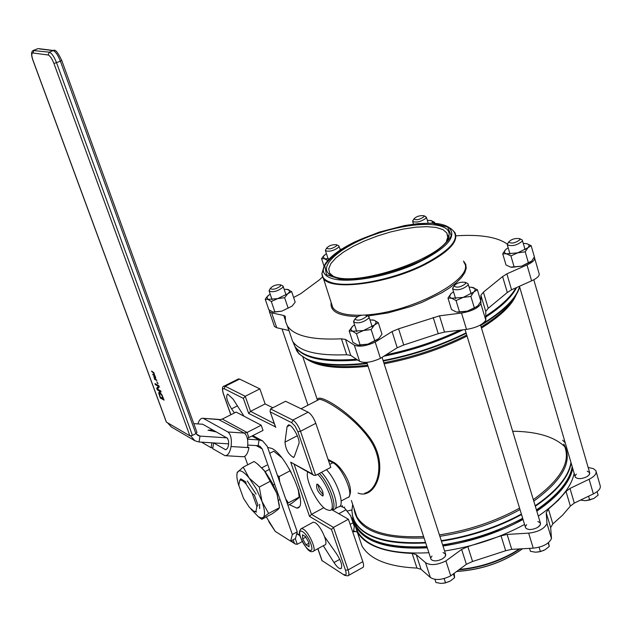 <?xml version="1.0" encoding="UTF-8"?>
<svg xmlns="http://www.w3.org/2000/svg" width="632" height="632" viewBox="0 0 632 632"><rect width="100%" height="100%" fill="white"/><g stroke="black" fill="none" stroke-linecap="round" stroke-linejoin="round"><path stroke-width="0.95" d="M323.355 494.856L319.523 490.163L317.778 484.349C322.265 489.002 323.876 492.881 322.604 495.986C317.833 492.391 315.929 488.433 316.877 484.112L317.778 484.349M307.673 471.938C304.837 479.412 317.612 505.031 326.436 509.558L329.683 510.466C336.769 510.506 328.45 485.139 317.738 474.308M331.231 509.621L331.334 509.566C338.436 509.605 330.133 484.238 319.405 473.423M254.546 511.541L256.529 512.062L255.928 511.462L253.961 511.328L249.403 507.377L243.478 498.3L238.793 485.265L239.71 480.344C241.14 479.633 243.296 480.928 246.188 484.238L245.714 481.821L240.76 478.827L239.71 480.344M255.928 511.462L256.94 506.643L257.99 505.15L254.364 494.99L252.223 493.434L256.94 506.643M252.223 493.434L246.188 484.238M274.659 484.254L273.293 484.981M269.422 469.371L265.148 471.614M280.039 499.525L278.783 500.196M266.822 465.176L261.877 467.759L266.822 465.184M278.23 494.382L277.345 494.856M267.613 447.393L271.831 448.428C287.513 455.625 309.53 508.46 296.803 508.104L289.298 504.605M348.485 575.476L362.507 567.623C363.858 567.236 363.961 565.253 362.823 561.674L348.406 519.243L331.508 509.542M272.842 407.766L265.124 403.927L259.878 388.87L239.583 379.074L238.051 379.145M315.652 475.422L300.5 431.285L297.87 431.703L312.429 474.063L313.788 475.288L315.652 475.422L330.781 467.372L315.81 423.322C313.693 417.792 311.134 414.071 308.132 412.175L285.553 401.273L270.559 408.936L270.038 411.369L275.291 426.466M302.918 357.12L317.509 400.285L319.413 399.305C325.622 399.622 353.067 415.927 369.286 438.774C386.002 462.324 378.347 489.839 364.711 493.26L364.68 493.268M358.036 493.055C374.697 500.212 390.631 467.348 370.052 438.071C349.441 410.034 316.537 392.361 317.73 399.922M322.075 560.631L344.653 575.357L322.075 560.631L317.92 548.679M293.169 539.775L294.299 542.999L295.357 544.049L297.277 544.278L295.286 538.622M243.367 398.381L245.224 396.272L225.205 386.263L224.186 388.72L243.367 398.381L248.676 413.447L250.533 411.361L245.224 396.272L259.878 388.87M248.676 413.447L275.426 426.869M275.75 427.461L270.038 411.369M312.429 474.063L290.704 462.166L313.67 475.224M290.704 462.166L309.546 516.407L311.489 514.377L294.22 464.567M309.546 516.407L331.484 529.466L333.491 527.396L311.489 514.377L323.884 507.678M265.124 403.927L250.533 411.361L274.28 423.566M234.425 412.933L231.557 408.841C226.88 401.091 225.585 396.169 227.662 394.068L233.137 399.179L243.992 416.204M324.643 536.805L336.714 554.011C341.541 561.856 342.86 566.754 340.664 568.705C338.902 568.674 336.69 566.62 334.012 562.551L323.3 545.724M287.062 426.703L288.35 424.925C292.039 423.946 300.824 439.935 298.81 443.996L294.457 456.209L293.477 457.426C288.469 454.416 285.64 449.32 284.985 442.147L287.062 426.703L289.772 425.304M331.855 509.447L333.435 509.589C340.719 509.605 332.543 483.938 321.459 472.333M335.063 508.705L338.373 506.911C345.704 506.896 337.567 481.244 326.452 469.671M237.403 405.878L231.557 408.841M339.779 559.344L334.012 562.551M297.332 435.724L284.985 442.147M348.406 519.243L333.491 527.396L348.09 569.906L345.499 570.23C346.676 574.172 346.186 575.618 344.053 574.575M302.317 541.529L297.277 544.278M534.238 257.232L534.475 257.548C535.344 259.76 532.855 262.225 526.993 264.942L506.872 273.853L502.598 276.571L483.401 292.166L480.889 295.255L480.905 303.866C477.8 308.298 471.338 311.355 461.526 313.045L439.501 315.834L398.595 328.822L392.061 331.571L375.187 342.094C366.062 346.154 359.102 347.173 354.307 345.135L345.499 339.439L341.438 338.807L346.684 354.742C317.462 355.927 299.434 351.447 292.6 341.288L290.459 334.976M287.189 325.63L288.95 330.52M288.832 330.497L276.713 327.739L274.462 326.499L274.225 325.812M534.719 258.409L539.025 273.364C539.918 275.623 537.437 278.12 531.599 280.845L511.557 289.78L506.872 273.853M502.598 276.571L507.306 292.513L511.557 289.78M507.306 292.513L488.228 308.274L483.401 292.166M480.889 295.255L485.739 311.41L488.228 308.274M485.739 311.41L485.818 320.195C482.737 324.682 476.307 327.755 466.511 329.398L444.525 332.077L439.501 315.834M433.204 317.454L438.245 333.68L444.525 332.077M438.245 333.68L403.737 345.001L398.595 328.822M392.061 331.571L397.228 347.758L403.737 345.001M397.228 347.758L380.448 358.352C371.355 362.428 364.403 363.408 359.6 361.299L350.752 355.421L345.499 339.439M346.684 354.742L350.752 355.421M341.438 338.807C312.192 340.19 294.188 335.932 287.426 326.025L285.625 321.728L285.222 316.284L283.744 315.471L271.642 312.864L269.398 311.671L269.311 310.091M271.642 312.864L276.713 327.739M293.611 297.475L300.555 293.801L319.832 279.534L322.462 276.848M526.993 264.942L531.599 280.845M461.526 313.045L466.511 329.398M480.905 303.866L485.818 320.195M354.307 345.135L359.6 361.299M375.187 342.094L380.448 358.352M515.949 287.821C510.925 296.811 500.868 306.212 485.779 316.032M460.072 330.18C436.775 341.138 412.111 349.338 386.105 354.781M356.495 359.237C323.015 361.725 302.436 357.372 294.757 346.178L292.916 341.762M455.996 235.823C480.194 234.243 497.289 237 507.283 244.102M333.396 276.366L329.683 273.198L328.711 268.829L330.812 263.67L335.829 258.006L343.437 252.121L353.241 246.314L364.735 240.855L377.367 236.005L390.529 231.983L403.595 228.997L415.943 227.18L426.963 226.651L436.096 227.449L442.842 229.558L446.808 232.892L447.725 237.277L446.54 240.816M334.17 276.634C360.216 287.497 449.866 254.957 449.052 235.065C451.019 221.129 413.075 221.074 376.522 233.84C339.771 246.282 315.518 267.747 331.452 275.536L334.17 276.634M466.219 333.333C440.33 346.091 412.672 355.318 383.245 361.014M367.192 363.542C340.071 366.734 319.99 365.351 306.947 359.379L298.968 353.825L295.097 346.699M519.646 286.991C516.344 298.904 503.349 311.726 480.683 325.472M596.197 471.796L600.076 485.258C601.143 488.181 598.907 491.056 593.369 493.9L574.306 503.096L570.341 506.106L562.685 515.056L552.85 523.92L550.662 527.594L551.499 538.567C548.853 543.868 542.762 547.067 533.234 548.165L511.738 549.35L505.671 550.733L472.562 561.485L466.377 564.289L450.742 575.855C442.123 580.05 435.337 580.595 430.376 577.498L421.054 569.313L416.962 568.073L412.135 553.411C383.253 552.226 364.94 545.053 357.206 531.899L354.449 523.541M412.135 553.411L416.227 554.612L421.054 569.313M466.377 564.289L461.629 549.421L445.916 560.924C437.265 565.111 430.463 565.687 425.518 562.654L416.227 554.612M461.629 549.421L467.838 546.617L472.562 561.485M505.671 550.733L501.042 535.825L467.838 546.617M501.042 535.825L507.117 534.427L511.738 549.35M550.662 527.594L546.198 512.742L546.988 523.572C544.31 528.818 538.203 532.01 528.652 533.139L507.117 534.427M546.198 512.742L548.41 509.108L552.85 523.92M570.341 506.106L566.011 491.419L558.301 500.307L548.41 509.108M566.011 491.419L569.993 488.433L574.306 503.096M588.123 467.483L593.345 468.62L595.873 470.682C596.932 473.566 594.68 476.417 589.119 479.254L569.993 488.433M354.592 524.497L352.466 518.232L351.803 517.987M352.466 518.232L353.162 518.556M355.239 525.468L357.625 531.725C367.366 547.549 391.121 554.548 428.883 552.731M444.58 551.009C473.257 546.577 499.92 537.729 524.568 524.457M538.282 516.154C559.344 501.682 571.296 487.406 574.156 473.329M382.06 357.341L445.678 554.319L444.975 556.8L442.345 558.925C437.052 561.374 433.276 561.5 431.024 559.304L430.819 558.68L431.024 559.304C433.276 561.5 437.052 561.374 442.345 558.925L444.975 556.8L445.765 554.975L445.552 554.011L443.048 552.566M431.996 556.065L431.016 557.471M480.525 324.943L540.463 523.249L540.076 525.224L537.398 527.554C531.931 530.058 527.997 530.161 525.603 527.862L525.405 527.207L525.603 527.862C527.997 530.161 531.931 530.058 537.398 527.554L539.531 525.919L540.542 523.873L540.336 522.964L537.856 521.463M526.654 524.647L525.532 526.282M533.795 279.786L589.711 472.862L589.111 474.94L586.883 476.726C581.48 479.143 577.601 479.261 575.246 477.081L575.081 476.488L575.246 477.081C577.601 479.261 581.48 479.143 586.883 476.726L589.111 474.94L589.782 473.415L589.609 472.602L587.239 471.196M576.337 474.118L575.167 475.762M344.472 506.998L343.99 507.543M347.482 510.964L351.913 509.929L347.482 510.964M593.369 493.9L589.119 479.254M551.499 538.567L546.988 523.572M533.234 548.165L528.652 533.139M450.742 575.855L445.916 560.924M430.376 577.498L425.518 562.654M572.734 468.478C569.859 482.5 557.874 496.736 536.781 511.177M523.043 519.472C498.364 532.737 471.677 541.592 442.977 546.056M427.272 547.802C389.494 549.682 365.746 542.746 356.021 527.009L353.335 519.062M357.293 532.16L353.667 530.793M416.962 568.073C388.103 566.714 369.775 559.352 361.978 545.985L359.237 537.887M562.646 440.204L565.213 442.763M570.988 462.506C568.547 476.631 556.602 491.056 535.146 505.774M521.392 514.077C496.697 527.349 469.979 536.22 441.255 540.7M425.526 542.453C383.521 544.294 359.252 535.786 352.727 516.929L351.898 510.806L352.68 504.352M280.584 286.043C276.081 289.18 272.645 290.001 270.275 288.492C272.676 285.743 276.058 284.503 280.411 284.779L280.584 286.043M269.659 289.622L269.2 291.186C273.277 292.442 277.819 291.178 282.828 287.394L283.065 286.099L282.409 285.632M366.339 316.608C361.441 320.227 357.625 321.064 354.892 319.12C357.451 316.032 361.149 314.712 365.975 315.163L366.339 316.608M354.339 320.068L353.691 322.138C358.447 323.766 363.487 322.423 368.804 318.101L368.938 316.687L368.069 316.071M465.61 283.61C460.76 287.22 456.881 288.034 453.966 286.059C456.581 283.025 460.317 281.777 465.176 282.314L465.61 283.61M453.389 286.999L452.702 289.053C457.726 290.744 462.861 289.424 468.091 285.103L468.122 283.894L467.293 283.27M519.931 239.718C515.301 243.115 511.533 243.905 508.61 242.103C511.217 239.267 514.851 238.106 519.528 238.62L519.931 239.718M507.978 243.123L507.346 244.94C512.307 246.496 517.3 245.232 522.316 241.148L522.324 240.152L521.613 239.599M424.033 216.689C419.767 219.66 416.369 220.442 413.842 219.028C416.259 216.476 419.577 215.37 423.796 215.702L424.033 216.689M413.17 220.181L412.72 221.579C416.97 222.78 421.465 221.587 426.213 217.993L425.763 216.618M336.603 245.816C332.29 248.787 328.948 249.585 326.562 248.194C328.94 245.603 332.227 244.442 336.429 244.718L336.603 245.816M325.915 249.356L325.488 250.762C329.533 251.923 333.957 250.714 338.776 247.12L338.95 246.014L338.381 245.595M156.799 381.847L158.047 383.656L156.799 381.847M157.321 383.261L157.81 383.016M163.238 398.721L161.768 395.277L159.643 393.238L159.351 394.028L160.291 397.086L163.53 398.571M158.703 393.057L159.114 392.006L159.659 392.172L161.918 394.842L164.107 400.127L160.283 398.002L158.703 393.057L160.291 392.914M159.564 392.638L159.556 392.124M160.283 398.002L161.128 397.552L163.688 398.99M154.982 383.608L158.79 385.67L159.272 386.982L157.407 389.067L160.702 390.868L161.097 391.959L157.289 389.865L156.681 388.214L158.395 386.326L155.377 384.69L154.982 383.608M155.377 384.69L156.222 384.28M158.395 386.326L158.932 386.057M156.681 388.214L158.98 386.199M157.289 389.865L158.119 389.454M157.834 388.593L157.534 387.787M155.488 379.247L154.224 377.091L154.635 378.781L155.662 379.161M155.109 377.825L155.409 376.475L155.448 378.576L156.918 380.575L154.627 379.342L153.876 376.324L155.109 377.825L155.709 377.533M154.627 379.342L155.18 379.074M153.892 372.706L154.753 375.771L152.991 374.902L152.739 374.199L154.429 375.053L154.358 374.089L151.585 371.079L153.892 372.706M151.846 371.782L152.399 371.505M152.991 374.902L153.552 374.634M189.884 435.811L166.421 422.121L33.085 60.498C31.482 55.75 31.41 53.238 32.872 52.977L48.119 54.984C50.023 55.703 51.966 58.539 53.941 63.492L189.884 435.811L192.436 435.401L56.58 62.805C54.107 56.611 51.682 53.064 49.296 52.179L33.212 50.513M61.612 60.348L60.419 61.233L195.904 433.639L196.963 432.414L61.746 60.443M195.904 433.639L192.436 435.401M216.547 431.988L208.047 430.179L212.85 429.918M194.617 440.599L171.391 426.987L167.409 422.69M190.682 435.922L194.964 440.804L199.048 441.997L228.697 443.869M227.022 437.858L199.981 436.104L197.982 435.535L196.046 433.568M252.887 435.638L262.564 440.875L267.233 446.295L297.238 531.844L292.347 534.506L262.217 448.902L259.918 446.208L258.125 445.726L247.807 445.07M262.564 440.875L259.065 439.935L247.507 439.185M193.771 423.63L202.722 424.246M292.347 534.506L290.633 541.158L295.492 538.511L297.238 531.844M290.633 541.158L275.299 531.425L266.277 516.937M247.728 464.797L244.718 456.351M247.333 438.355L263.023 430.424L261.206 425.218L247.08 432.478L244.3 433.078L218.293 419.372M261.206 425.218L236.115 412.08L222.314 419.079L219.596 419.656L202.959 418.297C200.913 418.044 199.222 419.917 197.863 423.914M201.655 424.167L202.682 424.222L227.52 438.292L228.594 441.144L228.563 445.102L227.567 448.207L225.853 449.692M247.625 446.911L248.961 447.654L247.531 447.559C248.352 440.291 247.278 435.464 244.3 433.078L227.923 431.988L203.583 418.542M201.537 442.155L211.104 447.733L212.85 447.835M211.886 442.803L211.104 447.733M248.961 447.654C247.728 453.831 245.658 456.849 242.751 456.723L225.679 455.704M213.632 442.913L212.715 448.673L224.945 455.656C227.804 455.783 229.851 452.741 231.083 446.54C231.912 439.232 230.854 434.382 227.923 431.988M213.64 442.913L225.49 449.668M378.118 339.226L367.879 344.156L378.781 338.633L381.989 334.13L378.299 322.675L374.397 325.038L371.15 329.533L363.463 330.544L356.464 333.664L352.451 331.223L349.148 330.899L352.427 326.444L350.752 329.422L352.451 331.223L363.463 330.544L374.397 325.038C376.585 322.81 376.522 321.222 374.223 320.282L369.949 319.839M349.148 330.899L352.885 342.315L357.823 345.08L367.879 344.156L359.031 345.246M354.56 324.801L352.427 326.444M372.359 319.887L374.223 320.282L378.299 322.675M371.15 329.533L374.871 341.051M356.464 333.664L360.216 345.167M476.963 306.583L467.301 311.134L474.379 307.997L477.95 305.69L480.865 301.29L477.389 289.74L473.818 292L470.872 296.392L463.138 297.419L456.059 300.571L451.675 298.249L447.969 298.059L450.964 293.69L449.605 296.384L450.324 297.585L451.675 298.249L463.138 297.419L473.818 292C475.793 289.835 475.509 288.326 472.957 287.473L469.086 287.086M447.969 298.059L451.501 309.554L456.502 312.09L467.301 311.134L457.694 312.271M453.523 291.739L450.964 293.69M471.425 287.173L477.389 289.74M470.872 296.392L474.379 307.997M456.059 300.571L459.59 312.153M530.856 261.822L521.637 266.143L531.749 261.016L534.396 256.908L531.172 245.698L527.91 247.728L525.224 251.828L517.758 252.832L510.909 255.905L506.501 253.819L502.724 253.803L505.45 249.727L504.304 252.129L505.087 253.235L506.501 253.819L517.758 252.832L527.91 247.728C529.695 245.737 529.3 244.387 526.717 243.668L523.264 243.383M502.724 253.803L506.003 264.966L510.609 267.131L521.637 266.143L511.628 267.312M508.16 247.72L505.45 249.727M526.717 243.668L531.172 245.698M525.224 251.828L528.486 263.094M510.909 255.905L514.195 267.146M292.166 306.038L295.183 302.151L291.652 291.628L287.821 293.683L284.621 297.696L277.638 298.636L271.325 301.503L267.936 299.386L265.227 299.205L268.102 295.531M265.227 299.205L268.805 309.688L272.882 312.05L281.872 311.126L292.024 306.165L281.872 311.126L273.727 312.176M270.148 293.983L266.933 296.961L267.936 299.386L277.638 298.636L287.821 293.683C289.985 291.715 290.112 290.333 288.216 289.551L284.123 289.251M286.865 289.251L291.652 291.628M284.621 297.696L288.184 308.266M271.325 301.503L274.912 312.058M326.412 253.59L323.221 256.434L324.374 258.709L321.562 258.678L324.271 255.162M327.708 260.542L324.374 258.709L329.272 258.828M341.88 249.134L339.977 249.182M321.562 258.678L324.042 266.246M431.988 223.143L432.478 221.879L431.664 220.766L427.287 220.228M430.716 220.418L434.484 222.203L432.296 223.159M434.484 222.203L434.832 223.325M352.933 531.781L355.516 531.488M355.579 531.512L353.738 531.757M580.524 500.094L584.987 500.686L589.688 499.991L594.12 498.285L598.125 495.133L597.114 491.649M593.44 498.648L585.84 500.663M588.582 496.207L589.688 499.991M529.529 548.363L530.438 551.341L535.636 552.202L540.407 551.586L545.068 549.745L549.271 546.435L548.473 542.667M543.67 550.472L537.943 552.084M548.197 542.896L549.271 546.435M539.088 547.233L540.407 551.586M434.903 579.346L435.938 582.507L440.97 583.423L445.552 582.87L450.324 580.998L454.613 577.656L454.195 573.303M449.32 581.527L443.854 583.241M453.397 573.888L454.613 577.656M444.154 578.557L445.552 582.87M312.461 522.617L313.282 522.166L315.092 522.703C321.167 525.887 329.264 545.1 324.516 545.053L313.559 551.072M309.088 546.767L305.991 544.816L302.688 538.835L302.475 534.767L305.572 536.687L308.89 542.706L309.088 546.767M308.914 543.212L305.991 544.816M302.688 538.835L305.809 537.129M278.349 454.598L281.264 457.141M298.533 490.195L298.952 494.398M287.939 505.331L291.929 503.198L298.754 497.913L299.165 497.123L298.201 489.081M291.289 472.633L289.211 468.865M281.477 457.402L273.751 451.232L269.698 453.342M285.68 498.893L288.397 502.89L287.339 503.617M277.424 475.351L279.17 476.567L279.676 481.774M290.017 470.84L279.17 476.567M299.165 497.123L288.397 502.89M258.03 464.362L265.148 471.614L272.218 482.848L276.863 493.442L279.344 505.458M256.086 494.082L247.31 480.984M259.657 508.618L259.594 504.297M250.896 509.013L258.362 516.739L261.364 518.003L263.228 517.474C265.29 515.262 264.871 509.89 261.964 501.358L256.355 488.978L249.198 478.108C243.976 471.835 240.247 469.623 238.011 471.48L237.182 473.036C236.463 475.801 237.032 480.075 238.888 485.858M261.83 519.314L272.55 513.579L277.969 509.582L279.51 507.638L276.863 493.442L264.097 470.287L256.963 463.533L254.088 461.486L243.209 467.151L249.198 478.108L259.27 487.067L261.964 501.358L268.639 513.461L263.228 517.474L261.83 519.314L259.262 517.442M236.905 474.679L237.166 472.483L243.209 467.151M270.22 481.292L259.27 487.067M279.51 507.638L268.639 513.461M344.519 507.931L350.618 515.68L344.314 507.773L340.032 506.003M352.711 531.907L353.462 531.496L354.307 526.574L350.618 515.68L354.268 525.895M353.28 522.656L350.152 524.37M346.067 509.74L338.768 513.713M332.266 509.542L331.871 509.755M328.411 460.396L332.867 462.735L329.762 464.386M533.297 499.659C561.224 479.333 571.47 461.107 564.044 444.983M481.458 328.04C500.236 316.395 511.802 305.343 516.162 294.875M307.76 359.75C319.413 367.113 339.518 369.278 368.069 366.22M384.145 363.803C413.652 358.233 441.286 348.983 467.056 336.066M354.315 509.195L356.875 516.755C365.96 531.472 388.206 538.069 423.598 536.544M439.374 534.877C468.225 530.493 494.959 521.574 519.583 508.136M299.916 535.312L296.835 533.392M223.238 393.531L223.42 393.744C222.188 389.849 222.44 388.174 224.186 388.72M239.583 379.074L225.205 386.263L223.673 386.365M230.885 414.734L223.42 393.744M315.81 423.322L300.5 431.285C298.359 425.739 295.808 422.002 292.845 420.075L291.747 422.729L295.057 426.118L297.87 431.703M270.362 411.961L291.747 422.729M308.132 412.175L292.845 420.075L270.559 408.936M268.726 521.392L275.11 531.188L269.098 522.158M294.299 542.999L291.044 540.929M344.653 575.357L347.837 575.839C349.156 575.468 349.243 573.493 348.09 569.906L362.823 561.674M331.484 529.466L345.499 570.23M334.399 462.711L332.867 462.735C342.647 467.095 355.263 497.621 347.347 497.676L341.154 501.026M283.744 315.471L285.387 320.313M331.144 302.538C329.912 311.481 338.768 316.158 357.72 316.561M366.528 316.182L388.119 312.88L410.982 306.473L422.05 302.325L441.823 292.758L449.952 287.623L456.604 282.465L461.597 277.416L464.82 272.637L466.211 268.237L465.76 264.342L463.509 261.048M463.92 262.406C476.884 277.511 412.301 312.698 365.415 314.973M361.615 315.178C346.131 315.589 336.524 313.053 332.795 307.571L331.595 303.921M355.374 241.661C380.622 230.222 410.531 223.017 432.304 223.254L447.582 226.991L451.28 235.586C447.306 243.367 437.384 251.631 421.512 260.384C394.637 272.811 362.215 280.332 340.545 279.305L326.46 274.691L324.73 265.527C329.857 257.738 340.071 249.782 355.374 241.661M331.516 278.317C347.039 283.665 385.441 277.258 415.382 263.947C447.069 248.518 458.082 236.226 448.42 227.093C444.573 224.739 439.019 223.42 431.759 223.136L418.115 223.61L404.614 225.561L379.279 232.094L355.279 241.653C334.905 251.655 324.24 261.15 323.284 270.148C323.466 273.79 326.207 276.516 331.516 278.317M335.205 253.724C327.234 259.847 323.26 265.322 323.284 270.148L321.901 273.695L323.592 267.778M323.41 268.647L321.885 273.64L323.039 277.922C329.288 291.233 386.215 284.368 424.522 264.769C448.854 252.026 458.99 241.282 454.914 232.537L451.746 229.266M448.546 227.172L451.501 229.1C461.376 237.482 452.291 249.182 424.246 264.192C393.128 279.968 347.221 288.571 330.41 282.228C324.911 280.339 322.075 277.495 321.901 273.695L331.555 303.787M296.345 348.303C304.932 358.668 325.385 362.578 357.704 360.043M383.845 356.211C411.811 350.594 438.189 341.801 462.979 329.833M485.787 317.074C501.658 306.725 511.928 296.882 516.597 287.536M519.543 286.636C516.162 298.525 503.159 311.315 480.541 325.014M466.076 332.874C440.18 345.625 412.522 354.852 383.095 360.548M367.042 363.084C328.845 367.216 305.414 363.116 296.74 350.792L294.907 346.415M466.74 335.039C440.946 347.932 413.304 357.175 383.814 362.768M367.737 365.209C342.236 368.037 323.268 366.631 310.833 360.975M514.314 297.648C508.681 307.128 497.629 316.924 481.157 327.044M357.175 532.112L356.922 531.378M456.707 571.439C481.655 569.74 503.586 562.18 522.49 548.758M459.409 569.44C478.764 567.576 496.799 561.959 513.516 552.589L519.401 548.924M520.136 548.884L513.555 553.016C496.61 562.512 478.361 568.136 458.808 569.882M512.631 431.237C536.939 431.514 554.359 436.704 564.889 446.792M354.607 511.027L354.718 510.38M353.802 520.152L356.061 525.919C365.723 541.553 389.328 548.457 426.884 546.609M442.598 544.871C471.314 540.415 498 531.552 522.68 518.272M536.41 509.961C557.787 495.275 569.716 480.849 572.213 466.708M571.162 463.106C568.65 477.207 556.697 491.601 535.296 506.272M521.55 514.574C496.847 527.838 470.137 536.71 441.413 541.189M425.692 542.943C388.119 544.831 364.514 537.99 354.876 522.411L352.285 515.033M520.025 509.589C495.393 523.012 468.668 531.923 439.833 536.315M424.072 537.99C379.864 539.341 356.503 529.411 353.975 508.191M563.768 444.043C573.279 460.554 563.27 479.585 533.748 501.144M160.094 393.38L160.702 393.08M153.758 376.704L154.2 376.49M154.413 375.661L154.927 375.408M54.415 50.552L53.128 50.615C55.529 51.5 57.954 55.039 60.419 61.233L53.941 63.492M39.642 48.941L53.128 50.615L49.296 52.179L48.119 54.984M37.012 48.948L34.025 50.228L32.872 52.977M196.291 433.979L199.981 436.104L199.048 441.997M258.125 445.726L259.065 439.935L251.994 436.104M262.217 448.902L256.229 445.607M222.314 419.079L247.08 432.478L248.921 437.684M247.531 447.559L231.083 446.54M225.118 449.518L226.24 449.589M313.282 522.166L301.488 528.565C299.023 530.611 298.715 533.574 300.571 537.461C308.479 554.343 311.845 551.538 312.753 551.523C317.43 551.61 309.285 532.357 303.273 529.126L301.488 528.565L300.627 529.087M300.706 537.595C296.392 525.468 306.662 531.749 310.905 543.962C315.178 556.16 304.845 549.579 300.706 537.595M323.055 495.749L322.604 495.986M296.803 508.104L298.928 506.967M301.053 408.754L317.738 400.167M351.376 500.489L354.26 509.037M317.825 548.734L322.051 560.876M296.748 533.732L300.042 535.786M230.798 414.774L223.278 393.625C221.903 388.822 222.235 386.294 224.265 386.041L238.627 378.86M290.728 541.103L295.357 544.049M328.071 459.401L334.312 462.663C342.473 467.68 354.963 488.26 348.864 496.776M341.375 568.318L340.664 568.705M294.077 457.11L293.477 457.426M269.398 311.671L274.462 326.499M293.556 342.631L294.757 346.178M285.222 316.284L285.38 316.766M287.426 326.025L292.6 341.288M446.808 232.892L447.788 236.123M447.725 237.277L449.052 235.065M333.032 276.231L331.452 275.536M295.579 347.363L296.74 350.792L298.968 353.825M356.021 527.009L357.625 531.725M357.206 531.899L361.978 545.985M456.628 571.502C481.655 569.843 503.633 562.259 522.553 548.75M352.727 516.929L356.061 525.919C366.054 541.948 389.715 549.003 427.034 547.075M442.756 545.353L472.049 539.128L484.554 535.32L492.739 532.428L522.822 518.746M536.544 510.411C557.914 495.686 569.811 481.149 572.244 466.795M342.528 506.777L342.102 505.521M307.974 405.191L282.038 328.948M575.246 477.081L519.441 286.264M525.603 527.862L465.073 329.572M431.024 559.304L366.805 362.357M286.059 294.978L283.183 286.454M272.092 299.702L269.2 291.186M270.275 288.492L269.082 290.665M280.411 284.779L282.591 285.711M372.185 326.744L369.088 317.169M356.811 331.697L353.691 322.138M354.892 319.12L353.541 321.443M365.975 315.163L368.306 316.174M471.188 294.022L468.273 284.392M455.632 298.667L452.702 289.053M453.966 286.059L452.559 288.358M465.176 282.314L467.498 283.365M525.121 249.806L522.459 240.595M510.032 254.127L507.346 244.94M508.61 242.103L507.227 244.323M519.528 238.62L521.771 239.678M428.156 223.072L426.41 217.368M413.51 224.139L412.72 221.579M413.842 219.028L412.625 221.113M423.796 215.702L425.889 216.673M340.261 250.043L339.06 246.346M328.166 258.946L325.488 250.762M326.562 248.194L325.385 250.288M336.429 244.718L338.531 245.666M166.303 422.01L32.983 60.459C30.849 54.344 31.142 50.931 33.867 50.22L38.204 48.593L53.562 50.497C55.158 49.043 57.875 52.338 61.723 60.388M218.964 419.419L202.959 418.297M266.933 296.961L266.356 297.514M323.221 256.434L322.747 256.892M325.338 539.009L325.954 538.669M257.872 516.391L260.163 518.122M237.182 473.036L237.166 472.483"/></g></svg>
